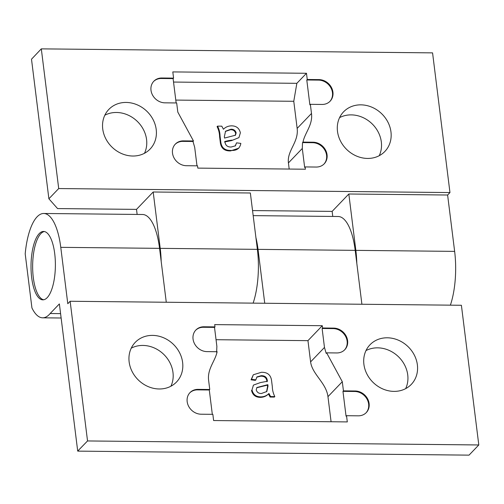 <?xml version="1.0" encoding="UTF-8"?>
<svg xmlns="http://www.w3.org/2000/svg" width="504" height="504" viewBox="0 0 504 504"><rect width="100%" height="100%" fill="white"/><g stroke="black" fill="none" stroke-linecap="round" stroke-linejoin="round"><path stroke-width="0.76" d="M129.144 361.91A28.615 25.005 43.8 0 0 148.258 386.637A28.615 25.005 43.8 0 0 176.526 382.001A28.615 25.005 43.8 0 0 182.618 362.458A28.615 25.005 43.8 0 0 163.504 337.73A28.615 25.005 43.8 0 0 135.236 342.374A28.615 25.005 43.8 0 0 129.144 361.91M131.235 348.176A28.615 25.005 -136.2 0 1 172.979 372.5A28.615 25.005 -136.2 0 1 170.894 386.24M365.992 350.582A28.615 25.005 -136.2 0 1 407.736 374.907A28.615 25.005 -136.2 0 1 405.651 388.647M363.901 364.316A28.615 25.005 43.8 0 0 383.015 389.044A28.615 25.005 43.8 0 0 411.283 384.407A28.615 25.005 43.8 0 0 417.375 364.864A28.615 25.005 43.8 0 0 398.261 340.137A28.615 25.005 43.8 0 0 369.993 344.78A28.615 25.005 43.8 0 0 363.901 364.316M361.904 304.252L355.194 250.362A52.17 18.585 -89.4 0 0 338.159 216.499L253.178 215.63M264.745 303.257L258.029 249.367A52.17 18.585 -89.4 0 0 255.906 237.554M39.211 233.623A34.196 12.184 90.6 0 1 43.552 231.449A34.196 12.184 90.6 0 1 55.245 259.61A34.196 12.184 90.6 0 1 47.187 297.669A34.196 12.184 90.6 0 1 42.846 299.842A34.196 12.184 90.6 0 1 31.154 271.681A34.196 12.184 90.6 0 1 39.211 233.623M166.276 302.243L159.56 248.352A52.17 18.585 -89.4 0 0 142.525 214.49L43.735 213.482A52.17 18.585 -89.4 0 0 37.113 216.796A52.17 18.585 -89.4 0 0 25.2 253.846L31.935 307.938A52.17 18.585 -89.4 0 0 42.664 317.816A52.17 18.585 -89.4 0 0 50.161 313.519L60.581 313.627M50.161 313.519L59.377 303.918L77.704 451.074L87.538 440.95L70.138 301.26L67.788 303.71L60.77 247.344A52.17 18.585 -89.4 0 0 43.735 213.482M369.111 403.534A13.261 11.586 43.8 0 0 355.175 390.991L343.438 390.871L342.966 391.356L346.059 416.191L346.531 415.706L358.268 415.825A13.261 11.586 43.8 0 0 366.288 412.587A13.261 11.586 43.8 0 0 369.111 403.534M366.049 412.833A13.261 11.586 43.8 0 0 368.638 404.025A13.261 11.586 43.8 0 0 354.703 391.482L355.175 390.991M343.438 390.871L342.298 381.717L326.636 352.844L336.76 352.945A13.261 11.586 43.8 0 0 344.78 349.713A13.261 11.586 43.8 0 0 347.603 340.654A13.261 11.586 43.8 0 0 333.667 328.11L322.579 327.997L322.113 328.488L333.194 328.602L333.667 328.11M344.541 349.952A13.261 11.586 43.8 0 0 347.13 341.145A13.261 11.586 43.8 0 0 333.194 328.602M326.636 352.844L326.17 353.329L324.469 347.439L322.113 328.488M331.084 421.747L327.959 396.661C326.239 382.82 312.14 374.226 310.603 361.885L307.957 340.647L322.295 325.71L214.698 324.608L214.981 326.894L214.515 327.386L203.427 327.272A13.261 11.586 43.8 0 0 195.647 330.265M322.579 327.997L322.295 325.71M307.957 340.647L216.046 339.709M203.427 327.272L203.899 326.781A13.261 11.586 43.8 0 0 195.88 330.013A13.261 11.586 43.8 0 0 194.481 343.621A13.261 11.586 43.8 0 0 206.993 351.616L217.111 351.716C215.271 361.11 207.182 368.815 208.618 380.35L209.758 389.498L209.286 389.989L197.549 389.869A13.261 11.586 43.8 0 0 189.769 392.862M203.899 326.781L214.981 326.894M216.644 352.208L216.871 346.336L214.515 327.386M197.549 389.869L198.015 389.378A13.261 11.586 43.8 0 0 189.995 392.61A13.261 11.586 43.8 0 0 188.597 406.218A13.261 11.586 43.8 0 0 201.109 414.212L212.852 414.332L213.62 420.544L347.306 421.911L346.531 415.706M198.015 389.378L209.758 389.498M212.316 414.326L209.286 389.989M342.966 391.356L354.703 391.482M70.138 301.26L461.399 305.273L478.8 444.963L87.538 440.95M77.773 451.124L469.035 455.137L478.8 444.963M267.838 384.659L256.901 387.507L256.221 389.838C257.008 392.364 258.747 393.58 261.437 393.492L266.818 391.514L268.015 386.058L267.838 384.659L267.372 385.151L256.687 387.759M266.566 391.759L267.542 386.549L267.372 385.151M268.015 386.058L267.542 386.549M266.95 381.755C266.66 377.962 264.587 376.104 260.738 376.179L256.712 377.194M261.204 375.688L256.946 376.923L255.824 379.871L251.528 379.329L253.323 374.768L261.349 372.299C267.624 372.109 271.058 375.102 271.65 381.295L272.324 386.688C272.399 390.127 273.231 393.435 274.825 396.598L270.591 396.554L268.941 393.479C266.78 395.684 264.065 396.818 260.801 396.875C256.045 396.831 253.109 394.512 252 389.92L253.43 385.106L260.392 382.58L267.416 381.263C267.133 377.471 265.06 375.612 261.204 375.688L260.738 376.179M252 389.92L253.43 385.106M260.801 396.875L260.329 397.366C255.572 397.322 252.643 395.004 251.534 390.411M268.941 393.479L268.468 393.971C266.307 396.175 263.598 397.31 260.329 397.366M270.591 396.554L270.119 397.045L268.468 393.971M274.825 396.598L274.352 397.089L270.119 397.045M255.824 379.871L255.358 380.363L251.061 379.814L253.323 374.768M251.528 379.329L251.061 379.814M44.365 231.538A34.196 12.184 -89.4 0 0 42.115 232.527A34.196 12.184 -89.4 0 0 32.666 268.72A34.196 12.184 -89.4 0 0 43.665 299.773M390.965 131.916A28.615 25.005 43.8 0 0 371.851 107.188A28.615 25.005 43.8 0 0 343.583 111.825A28.615 25.005 43.8 0 0 337.491 131.368A28.615 25.005 43.8 0 0 356.605 156.095A28.615 25.005 43.8 0 0 384.873 151.452A28.615 25.005 43.8 0 0 390.965 131.916M339.576 117.627A28.615 25.005 -136.2 0 1 381.326 141.952A28.615 25.005 -136.2 0 1 379.235 155.692M104.826 115.221A28.615 25.005 -136.2 0 1 146.57 139.545A28.615 25.005 -136.2 0 1 144.478 153.285M156.208 129.503A28.615 25.005 43.8 0 0 137.094 104.782A28.615 25.005 43.8 0 0 108.826 109.418A28.615 25.005 43.8 0 0 102.734 128.955A28.615 25.005 43.8 0 0 121.848 153.682A28.615 25.005 43.8 0 0 150.116 149.045A28.615 25.005 43.8 0 0 156.208 129.503M137.138 214.439L136.508 209.381L153.191 191.993L160.215 248.359A52.17 18.585 90.6 0 1 161.185 261.374M153.191 191.993L250.356 192.994L257.38 249.36A52.17 18.585 90.6 0 1 253.121 303.137M332.766 216.443L332.136 211.39L348.825 194.002L355.843 250.368A52.17 18.585 90.6 0 1 356.813 263.378M348.825 194.002L447.615 195.017L454.639 251.383A52.17 18.585 90.6 0 1 450.381 305.159M150.998 90.292A13.261 11.586 43.8 0 0 164.934 102.835L176.671 102.955L177.811 112.102L193.473 140.981L183.349 140.881A13.261 11.586 43.8 0 0 175.329 144.113A13.261 11.586 43.8 0 0 172.507 153.172A13.261 11.586 43.8 0 0 186.442 165.715L197.524 165.829L197.814 168.116L305.411 169.218L305.122 166.931L304.655 167.423L302.293 148.466L302.526 142.594L302.992 142.109C304.838 132.716 312.927 125.011 311.491 113.476L310.351 104.328L309.878 104.813L306.785 79.985L307.257 79.493L306.482 73.282L172.803 71.915L173.578 78.12L161.841 78A13.261 11.586 43.8 0 0 153.821 81.238A13.261 11.586 43.8 0 0 150.998 90.292M193.473 140.981L193.001 141.473L182.876 141.372A13.261 11.586 43.8 0 0 175.096 144.364M196.995 165.822L194.695 147.363L193.001 141.473M323.99 164.052A13.261 11.586 43.8 0 0 325.067 150.526A13.261 11.586 43.8 0 0 312.644 142.701L302.526 142.594M305.122 166.931L316.21 167.044A13.261 11.586 43.8 0 0 324.229 163.813A13.261 11.586 43.8 0 0 325.628 150.205A13.261 11.586 43.8 0 0 313.116 142.21L302.992 142.109M289.189 169.054L288.427 162.918C286.889 150.576 298.878 142.254 297.152 128.413L293.775 101.291L175.783 100.082M329.868 101.455A13.261 11.586 43.8 0 0 330.952 87.929A13.261 11.586 43.8 0 0 318.528 80.105L306.785 79.985M310.351 104.328L322.087 104.448A13.261 11.586 43.8 0 0 330.107 101.21A13.261 11.586 43.8 0 0 331.506 87.608A13.261 11.586 43.8 0 0 318.994 79.613L307.257 79.493M173.578 78.12L173.105 78.611L161.368 78.492A13.261 11.586 43.8 0 0 153.588 81.484M176.142 102.948L173.105 78.611M58.71 188.553L48.888 198.784L31.5 59.207L41.309 48.863L432.571 52.876L449.965 192.566L58.71 188.553L41.309 48.863M447.615 195.017L449.965 192.566M332.136 211.39L252.548 210.571M48.888 198.784L57.569 208.574L136.508 209.381M173.54 82.058L296.85 83.324L293.775 101.291M296.85 83.324L306.482 73.282M236.149 132.886C235.362 130.36 233.623 129.144 230.939 129.226L225.553 131.204L224.356 136.666L224.532 138.065L235.469 135.217L236.149 132.886L235.683 133.371C234.896 130.851 233.157 129.629 230.467 129.717L225.332 131.456M235.217 135.45L235.683 133.371M230.939 129.226L230.467 129.717M217.545 126.126L217.079 126.611C218.667 129.774 219.505 133.081 219.58 136.527L220.053 136.036C219.971 132.59 219.139 129.289 217.545 126.126L221.785 126.164L223.436 129.245C225.59 127.04 228.306 125.906 231.575 125.843C236.332 125.887 239.261 128.211 240.37 132.804L238.94 137.611L231.512 140.629L224.488 141.945M238.94 137.611L231.512 140.629M231.979 140.137L228.306 140.666L227.833 141.151M228.306 140.666L224.954 141.46C225.244 145.253 227.31 147.105 231.166 147.029L235.431 145.801L236.546 142.846L235.192 146.021M236.546 142.846L240.843 143.394C239.91 148.478 236.634 150.816 231.021 150.419L230.548 150.91C224.28 151.106 220.847 148.107 220.254 141.914L219.58 136.527M231.021 150.419C224.752 150.614 221.319 147.615 220.721 141.429L220.254 141.914M220.721 141.429L220.053 136.036M238.808 148.189L230.548 150.91M355.194 250.362L258.029 249.367M159.56 248.352L60.77 247.344M327.959 396.661L342.298 381.717M310.603 361.885L324.469 347.439M160.215 248.359L257.38 249.36M355.843 250.368L454.639 251.383M182.876 141.372L183.349 140.881M312.644 142.701L313.116 142.21M288.427 162.918L302.293 148.466M297.152 128.413L311.491 113.476M318.528 80.105L318.994 79.613M161.368 78.492L161.841 78M61.129 318.005L42.664 317.816"/></g></svg>
